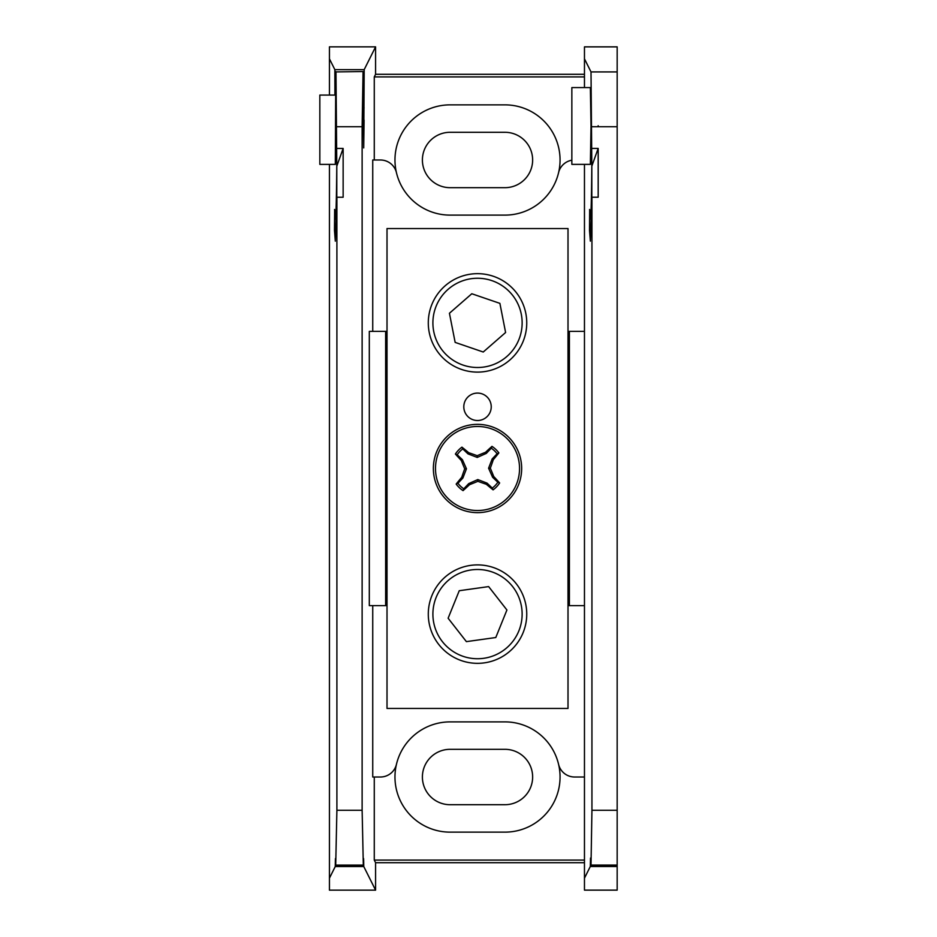 <?xml version="1.0" encoding="UTF-8"?>
<svg xmlns="http://www.w3.org/2000/svg" width="937" height="937" viewBox="0 0 937 937"><rect width="100%" height="100%" fill="white"/><g stroke="black" fill="none" stroke-linecap="round" stroke-linejoin="round"><path stroke-width="1.41" d="M336.898 810.271L362.127 810.271L363.322 865.624C363.474 855.786 363.626 856.09 363.767 866.526L375.585 890.15L329.437 890.15L329.437 878.18L335.259 866.526C335.399 856.09 335.551 855.786 335.704 865.624L336.898 810.271L336.898 197.238L335.317 241.172L334.474 230.373L334.638 210.497L335.317 219.235C335.985 217.56 336.477 199.874 336.793 166.165L335.973 71.915L363.24 71.54L335.973 71.915M336.5 219.235L335.317 219.235M334.919 95.082L334.849 69.643L364.188 69.643L375.585 46.85L329.437 46.85L329.437 95.082M329.437 164.385L329.437 878.18M569.391 331.382L569.391 605.618L584.465 605.618L584.465 331.382L568.009 331.382M335.715 95.082L319.833 95.082L319.833 164.385L335.317 164.385L335.786 71.54M329.437 58.82L334.849 69.643M335.259 866.526C335.399 856.09 335.551 855.786 335.704 865.624L363.322 865.624C363.474 855.786 363.626 856.09 363.767 866.526L335.259 866.526M334.556 209.466L334.638 210.497M336.898 197.238L343.141 197.238L343.141 148.444L336.793 166.165L336.793 204.641M343.141 148.444L336.898 148.444M584.465 862.708L375.585 862.708L374.273 860.096L374.273 777.007M584.465 860.096L374.273 860.096M387.016 331.382L369.307 331.382L369.307 605.618L385.646 605.618L385.646 331.382M569.391 605.618L568.009 605.618M387.016 605.618L385.646 605.618M364.188 69.643L363.708 147.929L363.24 71.54M364.083 120.065L363.708 147.929L363.345 120.065L364.083 120.065M363.052 71.915L362.127 126.729L336.898 126.729M362.127 810.271L362.127 126.729M375.585 890.15L375.585 862.708M450.1 721.888A55.119 55.119 0 0 0 396.445 764.346A55.119 55.119 0 0 0 450.1 832.138L504.938 832.138A55.119 55.119 0 0 0 558.581 764.346A55.119 55.119 0 0 0 504.938 721.888L450.1 721.888A55.119 55.119 0 0 0 396.445 764.346A16.456 16.456 0 0 1 380.434 777.007L372.739 777.007L372.739 605.618M372.739 331.382L372.739 159.993L380.434 159.993A16.456 16.456 0 0 1 396.445 172.654A55.119 55.119 0 0 0 450.1 215.112L504.938 215.112A55.119 55.119 0 0 0 558.581 172.654A55.119 55.119 0 0 0 504.938 104.862L450.1 104.862A55.119 55.119 0 0 0 396.445 172.654A55.119 55.119 0 0 0 450.1 215.112M374.273 159.993L374.273 76.904L584.465 76.904M375.585 46.85L375.585 74.292L374.273 76.904M584.465 74.292L375.585 74.292M504.938 132.293L450.1 132.293A27.7 27.7 0 0 0 422.4 159.993A27.7 27.7 0 0 0 450.1 187.681L504.938 187.681A27.7 27.7 0 0 0 532.638 159.993A27.7 27.7 0 0 0 504.938 132.293M450.1 804.707L504.938 804.707A27.7 27.7 0 0 0 532.638 777.007A27.7 27.7 0 0 0 504.938 749.319L450.1 749.319A27.7 27.7 0 0 0 422.4 777.007A27.7 27.7 0 0 0 450.1 804.707M571.851 160.215A16.456 16.456 0 0 0 558.581 172.654A55.119 55.119 0 0 1 504.938 215.112M584.465 777.007L574.604 777.007A16.456 16.456 0 0 1 558.581 764.346A55.119 55.119 0 0 0 504.938 721.888M477.519 393.083A13.715 13.715 0 0 0 463.803 406.799A13.715 13.715 0 0 0 477.519 420.514A13.715 13.715 0 0 0 491.234 406.799A13.715 13.715 0 0 0 477.519 393.083M477.519 663.337A49.228 49.228 0 0 1 428.291 614.122A49.228 49.228 0 0 1 477.519 564.894A49.228 49.228 0 0 1 526.746 614.122A49.228 49.228 0 0 1 477.519 663.337M477.519 372.106A49.228 49.228 0 0 1 428.291 322.878A49.228 49.228 0 0 1 477.519 273.663A49.228 49.228 0 0 1 526.746 322.878A49.228 49.228 0 0 1 477.519 372.106M568.009 228.546L387.016 228.546L387.016 708.454L568.009 708.454L568.009 228.546M460.793 655.478A44.613 44.613 0 0 0 518.875 630.847A44.613 44.613 0 0 0 494.244 572.753A44.613 44.613 0 0 0 436.15 597.384A44.613 44.613 0 0 0 460.793 655.478M495.79 637.523L506.917 609.999L488.645 586.597L459.247 590.72L448.12 618.233L466.392 641.634L495.79 637.523M519.73 337.343A44.613 44.613 0 0 0 491.972 280.667A44.613 44.613 0 0 0 435.307 308.425A44.613 44.613 0 0 0 463.065 365.09A44.613 44.613 0 0 0 519.73 337.343M499.889 303.365L471.803 293.75L449.432 313.263L455.148 342.392L483.234 352.019L505.605 332.506L499.889 303.365M497.84 482.25L492.616 477.284L488.587 468.219L492.148 458.954L497.114 453.742A24.538 24.538 0 0 0 491.269 448.179L486.303 453.403L477.238 457.432L467.973 453.871L462.761 448.905A24.538 24.538 0 0 0 457.197 454.75L462.421 459.716L466.45 468.781L462.89 478.046L457.924 483.258A24.538 24.538 0 0 0 463.768 488.821L468.734 483.597L477.8 479.568L487.053 483.129L492.276 488.095A24.538 24.538 0 0 0 497.84 482.25L499.644 482.965A26.435 26.435 0 0 1 493.096 489.852A57.321 9.956 -136.5 0 1 486.326 484.288A57.438 9.979 -159 0 1 477.847 481.302A57.438 9.979 156 0 1 469.519 484.71A57.321 9.956 133.5 0 1 463.054 490.625A26.435 26.435 0 0 1 456.167 484.078A57.321 9.956 -46.5 0 1 461.73 477.308A57.438 9.979 -69 0 1 464.717 468.828A57.438 9.979 -114 0 1 461.309 460.5A57.321 9.956 -136.5 0 1 455.394 454.035A26.435 26.435 0 0 1 461.941 447.148A57.321 9.956 43.5 0 1 468.711 452.712A57.438 9.979 21 0 1 477.191 455.698A57.438 9.979 -24 0 1 485.518 452.29A57.321 9.956 -46.5 0 1 491.984 446.375A26.435 26.435 0 0 1 498.871 452.922A57.321 9.956 133.5 0 1 493.307 459.692A57.438 9.979 111 0 1 490.32 468.172A57.438 9.979 66 0 1 493.729 476.5A57.321 9.956 43.5 0 1 499.644 482.965M507.983 497.453A42.036 42.036 0 0 1 448.565 498.964A42.036 42.036 0 0 1 447.054 439.547A42.036 42.036 0 0 1 506.472 438.036A42.036 42.036 0 0 1 507.983 497.453M445.52 438.083A44.156 44.156 0 0 1 507.936 436.501A44.156 44.156 0 0 1 509.517 498.917A44.156 44.156 0 0 1 447.101 500.499A44.156 44.156 0 0 1 445.52 438.083A44.156 44.156 0 0 0 447.101 500.499A44.156 44.156 0 0 0 509.517 498.917M497.114 453.742L498.871 452.922M491.269 448.179L491.984 446.375M492.148 458.954L493.307 459.692M488.587 468.219L490.32 468.172M492.616 477.284L493.729 476.5M492.276 488.095L493.096 489.852M462.761 448.905L461.941 447.148M457.197 454.75L455.394 454.035M467.973 453.871L468.711 452.712M477.238 457.432L477.191 455.698M486.303 453.403L485.518 452.29M457.924 483.258L456.167 484.078M463.768 488.821L463.054 490.625M462.89 478.046L461.73 477.308M466.45 468.781L464.717 468.828M462.421 459.716L461.309 460.5M487.053 483.129L486.326 484.288M477.8 479.568L477.847 481.302M468.734 483.597L469.519 484.71M571.851 164.373L571.851 87.586L590.357 87.586L591.024 125.98L590.357 164.373L571.851 164.373M590.298 866.502L617.167 866.502L617.167 865.612L590.743 865.612L590.521 858.046L590.298 866.502L584.465 878.168L584.465 605.618M591.938 810.259L617.167 810.259L617.167 865.074L591.013 865.074L591.938 810.259L591.938 197.227L590.357 241.149L589.502 230.361L589.666 210.474L590.357 219.211C591.024 217.548 591.516 199.862 591.821 166.142L591.013 71.926L584.465 58.832L584.465 46.862L617.167 46.862L617.167 126.741L591.938 126.741M591.54 219.211L590.357 219.211M584.465 331.382L584.465 164.373M584.465 87.586L584.465 58.832M589.584 209.455L589.666 210.474M584.465 878.168L584.465 890.138L617.167 890.138L617.167 866.502M617.167 810.259L617.167 126.741M591.938 197.227L598.181 197.227L598.181 148.421L591.938 148.421M598.169 125.71L598.181 126.741L598.169 125.71M591.821 204.629L591.821 166.142L598.181 148.421M336.172 230.373L334.474 230.373M363.052 865.085L335.973 865.085M363.345 107.884L364.071 107.884M591.212 230.361L589.502 230.361M591.013 71.926L617.167 71.926"/></g></svg>
